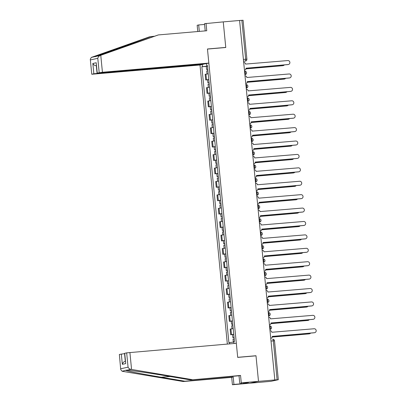 <?xml version="1.0" encoding="UTF-8"?>
<svg xmlns="http://www.w3.org/2000/svg" width="405" height="405" viewBox="0 0 405 405"><rect width="100%" height="100%" fill="white"/><g stroke="black" fill="none" stroke-linecap="round" stroke-linejoin="round"><path stroke-width="0.61" d="M120.72 369.573L119.359 354.441L120.72 369.573L122.128 371.253L122.71 371.36L183.283 381.53L231.69 377.359L232.414 384.75L270.93 381.328L278.321 379.723L277.116 379.784L273.299 340.843A1.726 0.526 -94.9 0 0 272.631 339.233A1.726 0.526 -94.9 0 0 272.611 339.233L272.631 339.233A1.726 1.726 0 0 1 274.504 340.787L271.016 341.04M97.084 73.416L93.849 73.796L92.836 63.479C93.611 64.921 94.775 65.656 96.324 65.681L97.084 73.416L203.497 64.238L199.989 64.992L227.352 344.078M243.638 382.831L243.704 383.525L248.69 382.452L241.274 382.841L258.501 381.353L249.647 383.262L258.501 381.353L274.833 379.946L239.583 20.473L223.256 21.88L225.762 47.41L225.089 47.552M124.71 353.287L125.717 363.599L124.588 353.327L126.669 352.861L236.323 343.303L237.705 357.402L256 355.823L258.501 381.353L255.99 355.737L237.694 357.316L207.471 49.071L225.767 47.496L223.256 21.88L204.505 23.692L205.208 30.891M274.833 379.946L277.116 379.784M239.588 20.503L243.071 20.25L246.893 59.191L245.688 59.246L241.871 20.306M208.21 73.821L205.153 74.302L205.71 79.977L208.767 79.491M207.598 79.815L205.71 79.977M209.527 87.227L206.469 87.713L207.026 93.388L210.084 92.902M208.914 93.221L207.026 93.388M210.838 100.637L207.78 101.123L208.337 106.793L211.395 106.312M210.23 106.631L208.337 106.793M212.154 114.048L209.096 114.534L209.653 120.204L212.711 119.723M212.721 119.834L209.653 120.204M213.47 127.459L210.413 127.939L210.97 133.615L214.027 133.129M212.858 133.453L210.97 133.615M214.787 140.864L211.729 141.35L212.281 147.025L215.339 146.539M214.174 146.858L212.281 147.025M216.098 154.275L213.04 154.761L213.597 160.431L216.655 159.95M215.49 160.269L213.597 160.431M217.414 167.685L214.356 168.171L214.913 173.841L217.971 173.36M217.981 173.472L214.913 173.841M218.73 181.096L215.673 181.577L216.23 187.252L219.287 186.766M218.118 187.09L216.23 187.252M220.042 194.506L216.984 194.987L217.541 200.662L220.598 200.176M219.434 200.5L217.541 200.662M221.358 207.912L218.3 208.398L218.857 214.068L221.915 213.587M220.75 213.906L218.857 214.068M222.674 221.322L219.616 221.808L220.173 227.478L223.231 226.997M223.241 227.114L220.173 227.478M223.99 234.733L220.933 235.214L221.484 240.889L224.542 240.403M223.378 240.727L221.484 240.889M225.302 248.143L222.244 248.624L222.801 254.299L225.858 253.814M224.694 254.137L222.801 254.299M226.618 261.549L223.56 262.035L224.117 267.71L227.175 267.224M226.005 267.543L224.117 267.71M227.934 274.96L224.876 275.446L225.433 281.116L228.491 280.635M228.501 280.751L225.433 281.116M229.245 288.37L226.187 288.851L226.744 294.526L229.802 294.045M228.638 294.364L226.744 294.526M230.561 301.781L227.504 302.262L228.061 307.937L231.118 307.451M229.954 307.775L228.061 307.937M231.878 315.186L228.82 315.672L229.377 321.347L232.435 320.861M231.265 321.18L229.377 321.347M233.194 328.597L230.136 329.083L230.688 334.753L233.746 334.272M233.761 334.388L230.688 334.753M206.585 63.57L206.798 65.721L207.416 65.701M234.034 343.501L233.852 341.643L234.46 341.511L207.406 65.59L206.798 65.721M229.64 343.88L229.513 342.579L233.893 342.068M207.451 66.071L201.852 66.784L228.906 342.711L229.513 342.579M202.459 66.658L202.247 64.506M255.322 355.884L255.99 355.737M206.287 66.405L201.852 66.784M244.478 70.151L244.478 70.151A1.726 1.645 77.8 0 0 245.951 68.293L288.193 64.522A1.99 1.893 77.8 0 0 289.869 62.259A1.99 1.893 77.8 0 0 287.803 60.563L245.536 64.081A1.726 1.645 77.8 0 0 243.729 62.502L243.704 62.507M288.416 64.486L288.082 64.557A1.99 1.893 -102.2 0 1 287.859 64.592L245.941 68.207M207.765 69.295L206.585 69.483L207.78 69.437M207.461 66.197L206.282 66.385L206.585 69.483M245.921 68.835L283.029 65.635A1.99 1.893 77.8 0 0 284.34 64.896M207.912 70.753L206.732 70.941L207.026 73.963M283.252 65.6L282.918 65.671A1.99 1.893 -102.2 0 1 282.69 65.706L245.911 68.875M245.794 83.562L245.794 83.562A1.726 1.645 77.8 0 0 247.268 81.704L289.509 77.927A1.99 1.893 77.8 0 0 291.185 75.669A1.99 1.893 77.8 0 0 289.119 73.973L246.853 77.492A1.726 1.645 77.8 0 0 245.045 75.912L245.02 75.912M289.732 77.897L289.398 77.968A1.99 1.893 -102.2 0 1 289.17 78.003L247.258 81.618M247.111 96.972L247.111 96.972A1.726 1.645 77.8 0 0 248.579 95.109L290.82 91.338A1.99 1.893 77.8 0 0 292.501 89.08A1.99 1.893 77.8 0 0 290.436 87.384L248.169 90.897A1.726 1.645 77.8 0 0 246.356 89.323L246.336 89.323M291.048 91.302L290.714 91.378A1.99 1.893 -102.2 0 1 290.486 91.409L248.574 95.023M154.006 36.258L149.485 36.845L91.358 57.404L90.285 59.165L91.768 74.257L199.989 64.992M151.009 36.516L95.2 56.69M204.576 24.442L198.693 24.948L199.326 31.398M198.693 24.948L197.169 25.277L197.782 31.529M208.843 63.084L102.43 72.262L97.114 73.103L205.335 63.843L208.843 63.084L207.461 48.985L225.762 47.41M99.195 72.642L97.792 58.33C98.132 56.958 98.926 56.017 100.172 55.5L158.345 34.931L206.752 30.76L206.029 23.363M158.345 34.931L96.324 56.33L100.172 55.5M93.849 73.796L91.884 74.216M91.358 57.404L96.324 56.33M97.114 73.103L96.218 62.75L97.23 73.062M129.904 352.482L131.569 369.451L130.942 369.355C129.62 369.087 128.663 368.363 128.071 367.173L126.669 352.861M239.75 383.165L239.026 375.774L190.618 379.951L167.083 375.997C150.447 373.172 130.552 370.281 127.099 370.185C126.036 370.084 125.661 370.165 125.975 370.428C126.912 371.066 144.479 374.463 161.271 377.252L184.807 381.206L233.214 377.03L233.938 384.421L240.828 383.829L240.757 383.079M190.618 379.951L240.55 375.445L241.274 382.841M131.569 369.451L192.142 379.622M239.026 375.774L240.55 375.445M119.359 354.441L124.558 353.636L125.317 361.351C123.803 361.675 122.806 362.662 122.335 364.328L121.323 354.016M243.704 383.525L240.828 383.829M232.414 384.75L233.938 384.421M231.69 377.359L233.214 377.03M183.283 381.53L184.807 381.206M126.163 370.145L122.128 371.253M241.177 383.044L241.243 383.738M209.081 82.701L207.902 82.888L209.096 82.843M208.777 79.608L207.598 79.795L207.902 82.888M247.237 82.24L284.34 79.041A1.99 1.893 77.8 0 0 285.652 78.307M209.223 84.164L208.043 84.351L208.342 87.374M284.568 79.01L284.234 79.081A1.99 1.893 -102.2 0 1 284.006 79.117L247.227 82.286M210.398 96.112L209.218 96.299L210.408 96.253M210.094 93.018L208.914 93.206L209.218 96.299M248.554 95.651L285.657 92.451A1.99 1.893 77.8 0 0 286.968 91.712M210.539 97.575L209.36 97.762L209.658 100.784M285.884 92.416L285.545 92.492A1.99 1.893 -102.2 0 1 285.322 92.522L248.543 95.696M248.422 110.383L248.422 110.383A1.726 1.645 77.8 0 0 249.895 108.52L292.137 104.748A1.99 1.893 77.8 0 0 293.817 102.49A1.99 1.893 77.8 0 0 291.752 100.794L249.48 104.308A1.726 1.645 77.8 0 0 247.673 102.733L247.647 102.733M292.364 104.713L292.025 104.784A1.99 1.893 -102.2 0 1 291.802 104.819L249.885 108.434M249.738 123.788L249.738 123.788A1.726 1.645 77.8 0 0 251.211 121.93L293.453 118.159A1.99 1.893 77.8 0 0 295.129 115.896A1.99 1.893 77.8 0 0 293.063 114.205L250.796 117.718A1.726 1.645 77.8 0 0 248.989 116.139L248.964 116.144M293.676 118.123L293.341 118.194A1.99 1.893 -102.2 0 1 293.114 118.23L251.201 121.844M251.054 137.199L251.054 137.199A1.726 1.645 77.8 0 0 252.523 135.341L294.769 131.564A1.99 1.893 77.8 0 0 296.445 129.306A1.99 1.893 77.8 0 0 294.379 127.61L252.112 131.129A1.726 1.645 77.8 0 0 250.3 129.549L250.3 129.549M294.992 131.534L294.658 131.605A1.99 1.893 -102.2 0 1 294.43 131.64L252.517 135.255M211.709 109.522L210.529 109.709L211.724 109.664M211.41 106.429L210.225 106.616L210.529 109.709M249.865 109.061L286.973 105.862A1.99 1.893 77.8 0 0 288.284 105.123M211.856 110.985L210.676 111.172L210.97 114.19M287.196 105.826L286.861 105.897A1.99 1.893 -102.2 0 1 286.634 105.933L249.855 109.107M213.025 122.933L211.845 123.12L213.04 123.074M251.181 122.472L288.289 119.272A1.99 1.893 77.8 0 0 289.6 118.533M213.167 124.391L211.987 124.578L212.286 127.6M288.512 119.237L288.178 119.308A1.99 1.893 -102.2 0 1 287.95 119.343L251.171 122.518M214.341 136.338L213.162 136.525L214.356 136.48M214.037 133.245L212.858 133.432L213.162 136.525M252.497 135.883L289.6 132.678A1.99 1.893 77.8 0 0 290.911 131.944M214.483 137.801L213.303 137.989L213.602 141.011M289.828 132.648L289.489 132.719A1.99 1.893 -102.2 0 1 289.266 132.754L252.487 135.923M252.366 150.609L252.366 150.609A1.726 1.645 77.8 0 0 253.839 148.746L296.08 144.975A1.99 1.893 77.8 0 0 297.761 142.717A1.99 1.893 77.8 0 0 295.696 141.021L253.429 144.534A1.726 1.645 77.8 0 0 251.616 142.96L251.616 142.96M296.308 144.939L295.969 145.015A1.99 1.893 -102.2 0 1 295.746 145.046L253.834 148.66M215.657 149.749L214.478 149.936L215.668 149.89M215.354 146.656L214.174 146.843L214.478 149.936M253.814 149.288L290.917 146.089A1.99 1.893 77.8 0 0 292.228 145.349M215.799 151.212L214.62 151.399L214.913 154.421M291.139 146.053L290.805 146.129A1.99 1.893 -102.2 0 1 290.582 146.159L253.803 149.334M253.682 164.02L253.682 164.02A1.726 1.645 77.8 0 0 255.155 162.157L297.397 158.385A1.99 1.893 77.8 0 0 299.072 156.127A1.99 1.893 77.8 0 0 297.007 154.432L254.74 157.945A1.726 1.645 77.8 0 0 252.933 156.37L252.907 156.37M297.619 158.35L297.285 158.421A1.99 1.893 -102.2 0 1 297.062 158.456L255.145 162.071M216.969 163.159L215.789 163.347L216.984 163.301M216.665 160.066L215.485 160.253L215.789 163.347M255.125 162.699L292.233 159.499A1.99 1.893 77.8 0 0 293.544 158.76M217.115 164.622L215.936 164.81L216.23 167.827M292.456 159.464L292.121 159.54A1.99 1.893 -102.2 0 1 291.894 159.57L255.115 162.744M254.998 177.425L254.998 177.425A1.726 1.645 77.8 0 0 256.471 175.567L298.713 171.796A1.99 1.893 77.8 0 0 300.389 169.533A1.99 1.893 77.8 0 0 298.323 167.842L256.056 171.356A1.726 1.645 77.8 0 0 254.249 169.776L254.224 169.781M298.936 171.76L298.601 171.831A1.99 1.893 -102.2 0 1 298.374 171.867L256.461 175.481M218.285 176.57L217.105 176.757L218.3 176.712M256.441 176.109L293.544 172.91A1.99 1.893 77.8 0 0 294.855 172.171M218.427 178.028L217.247 178.215L217.546 181.237M293.772 172.874L293.438 172.945A1.99 1.893 -102.2 0 1 293.21 172.981L256.431 176.155M256.314 190.836L256.314 190.836A1.726 1.645 77.8 0 0 257.782 188.978L300.024 185.201A1.99 1.893 77.8 0 0 301.705 182.944A1.99 1.893 77.8 0 0 299.639 181.248L257.372 184.766A1.726 1.645 77.8 0 0 255.56 183.187L255.54 183.187M300.252 185.171L299.918 185.242A1.99 1.893 -102.2 0 1 299.69 185.277L257.777 188.892M219.601 189.98L218.422 190.163L219.611 190.117M219.297 186.882L218.118 187.069L218.422 190.163M257.757 189.52L294.86 186.315A1.99 1.893 77.8 0 0 296.171 185.581M219.743 191.438L218.563 191.626L218.857 194.648M295.088 186.285L294.749 186.356A1.99 1.893 -102.2 0 1 294.526 186.391L257.747 189.56M257.626 204.247L257.626 204.247A1.726 1.645 77.8 0 0 259.099 202.384L301.34 198.612A1.99 1.893 77.8 0 0 303.021 196.354A1.99 1.893 77.8 0 0 300.955 194.658L258.684 198.172A1.726 1.645 77.8 0 0 256.876 196.597L256.851 196.597M301.568 198.577L301.229 198.652A1.99 1.893 -102.2 0 1 301.006 198.683L259.089 202.303M220.912 203.386L219.733 203.573L220.927 203.528M220.614 200.293L219.429 200.48L219.733 203.573M259.068 202.925L296.176 199.726A1.99 1.893 77.8 0 0 297.488 198.987M221.059 204.849L219.88 205.036L220.173 208.059M296.399 199.695L296.065 199.766A1.99 1.893 -102.2 0 1 295.837 199.802L259.058 202.971M258.942 217.657L258.942 217.657A1.726 1.645 77.8 0 0 260.415 215.794L302.656 212.023A1.99 1.893 77.8 0 0 304.332 209.765A1.99 1.893 77.8 0 0 302.267 208.069L260 211.582A1.726 1.645 77.8 0 0 258.193 210.008L258.167 210.008M302.879 211.987L302.545 212.063A1.99 1.893 -102.2 0 1 302.317 212.093L260.405 215.708M222.229 216.797L221.049 216.984L222.244 216.938M221.925 213.703L220.745 213.891L221.049 216.984M260.385 216.336L297.488 213.136A1.99 1.893 77.8 0 0 298.804 212.397M222.37 218.26L221.191 218.447L221.489 221.464M297.716 213.101L297.381 213.177A1.99 1.893 -102.2 0 1 297.154 213.207L260.375 216.381M260.258 231.068L260.258 231.068A1.726 1.645 77.8 0 0 261.726 229.205L303.973 225.433A1.99 1.893 77.8 0 0 305.648 223.175A1.99 1.893 77.8 0 0 303.583 221.479L261.316 224.993A1.726 1.645 77.8 0 0 259.504 223.413L259.483 223.418M304.195 225.398L303.861 225.469A1.99 1.893 -102.2 0 1 303.634 225.504L261.721 229.119M223.545 230.207L222.365 230.394L223.56 230.349M261.701 229.746L298.804 226.547A1.99 1.893 77.8 0 0 300.115 225.808M223.687 231.665L222.507 231.852L222.806 234.875M299.032 226.511L298.693 226.582A1.99 1.893 -102.2 0 1 298.47 226.618L261.691 229.792M261.569 244.473L261.569 244.473A1.726 1.645 77.8 0 0 263.042 242.615L305.284 238.839A1.99 1.893 77.8 0 0 306.965 236.581A1.99 1.893 77.8 0 0 304.899 234.885L262.632 238.403A1.726 1.645 77.8 0 0 260.82 236.824L260.8 236.829M305.512 238.808L305.173 238.879A1.99 1.893 -102.2 0 1 304.95 238.915L263.037 242.529M224.861 243.618L223.681 243.8L224.871 243.754M224.557 240.519L223.378 240.707L223.681 243.8M263.017 243.157L300.12 239.957A1.99 1.893 77.8 0 0 301.431 239.218M225.003 245.076L223.823 245.263L224.117 248.285M300.343 239.922L300.009 239.993A1.99 1.893 -102.2 0 1 299.786 240.028L263.007 243.197M262.885 257.884L262.885 257.884A1.726 1.645 77.8 0 0 264.359 256.026L306.6 252.249A1.99 1.893 77.8 0 0 308.276 249.991A1.99 1.893 77.8 0 0 306.21 248.295L263.944 251.814A1.726 1.645 77.8 0 0 262.136 250.234L262.111 250.234M306.823 252.214L306.489 252.29A1.99 1.893 -102.2 0 1 306.266 252.32L264.349 255.94M226.172 257.023L224.993 257.21L226.187 257.165M225.869 253.93L224.689 254.117L224.993 257.21M264.328 256.562L301.436 253.363A1.99 1.893 77.8 0 0 302.748 252.624M226.319 258.486L225.139 258.673L225.433 261.696M301.659 253.333L301.325 253.403A1.99 1.893 -102.2 0 1 301.097 253.439L264.318 256.608M264.202 271.294L264.202 271.294A1.726 1.645 77.8 0 0 265.675 269.431L307.916 265.66A1.99 1.893 77.8 0 0 309.592 263.402A1.99 1.893 77.8 0 0 307.527 261.706L265.26 265.219A1.726 1.645 77.8 0 0 263.452 263.645L263.427 263.645M308.139 265.624L307.805 265.7A1.99 1.893 -102.2 0 1 307.577 265.731L265.665 269.345M227.488 270.434L226.309 270.621L227.504 270.575M227.185 267.341L226.005 267.528L226.309 270.621M265.645 269.973L302.748 266.774A1.99 1.893 77.8 0 0 304.059 266.034M227.63 271.897L226.451 272.084L226.749 275.106M302.975 266.738L302.641 266.814A1.99 1.893 -102.2 0 1 302.413 266.844L265.634 270.019M265.518 284.705L265.518 284.705A1.726 1.645 77.8 0 0 266.986 282.842L309.228 279.07A1.99 1.893 77.8 0 0 310.908 276.812A1.99 1.893 77.8 0 0 308.843 275.117L266.576 278.63A1.726 1.645 77.8 0 0 264.764 277.05L264.743 277.055M309.455 279.035L309.121 279.106A1.99 1.893 -102.2 0 1 308.893 279.141L266.981 282.756M228.805 283.844L227.625 284.032L228.815 283.986M266.961 283.384L304.064 280.184A1.99 1.893 77.8 0 0 305.375 279.445M228.946 285.302L227.767 285.49L228.061 288.512M304.292 280.149L303.952 280.219A1.99 1.893 -102.2 0 1 303.73 280.255L266.951 283.429M266.829 298.11L266.829 298.11A1.726 1.645 77.8 0 0 268.302 296.252L310.544 292.476A1.99 1.893 77.8 0 0 312.225 290.218A1.99 1.893 77.8 0 0 310.159 288.522L267.887 292.04A1.726 1.645 77.8 0 0 266.08 290.461L266.055 290.466M310.772 292.445L310.433 292.516A1.99 1.893 -102.2 0 1 310.21 292.552L268.292 296.166M230.116 297.255L228.936 297.442L230.131 297.397M229.812 294.157L228.633 294.344L228.936 297.442M268.272 296.794L305.38 293.595A1.99 1.893 77.8 0 0 306.691 292.856M230.263 298.713L229.083 298.9L229.377 301.922M305.603 293.559L305.269 293.63A1.99 1.893 -102.2 0 1 305.041 293.666L268.262 296.835M268.145 311.521L268.145 311.521A1.726 1.645 77.8 0 0 269.619 309.663L311.86 305.886A1.99 1.893 77.8 0 0 313.536 303.628A1.99 1.893 77.8 0 0 311.47 301.933L269.203 305.451A1.726 1.645 77.8 0 0 267.396 303.871L267.371 303.871M312.083 305.856L311.749 305.927A1.99 1.893 -102.2 0 1 311.521 305.962L269.608 309.577M231.432 310.66L230.253 310.848L231.447 310.802M231.128 307.567L229.949 307.754L230.253 310.848M269.588 310.2L306.691 307A1.99 1.893 77.8 0 0 308.008 306.261M231.574 312.123L230.394 312.311L230.693 315.333M306.919 306.97L306.585 307.041A1.99 1.893 -102.2 0 1 306.357 307.076L269.578 310.245M269.462 324.932L269.462 324.932A1.726 1.645 77.8 0 0 270.93 323.068L313.176 319.297A1.99 1.893 77.8 0 0 314.852 317.039A1.99 1.893 77.8 0 0 312.787 315.343L270.52 318.856A1.726 1.645 77.8 0 0 268.707 317.282L268.687 317.282M313.399 319.261L313.065 319.337A1.99 1.893 -102.2 0 1 312.837 319.368L270.925 322.982M232.748 324.071L231.569 324.258L232.764 324.213M232.445 320.978L231.265 321.165L231.569 324.258M270.904 323.61L308.008 320.411A1.99 1.893 77.8 0 0 309.319 319.672M232.89 325.534L231.711 325.721L232.009 328.744M308.235 320.375L307.896 320.451A1.99 1.893 -102.2 0 1 307.673 320.482L270.894 323.656M270.773 338.342L270.773 338.342A1.726 1.645 77.8 0 0 272.246 336.479L314.488 332.707A1.99 1.893 77.8 0 0 316.168 330.45A1.99 1.893 77.8 0 0 314.103 328.754L271.836 332.267A1.726 1.645 77.8 0 0 270.024 330.688L270.003 330.693M314.715 332.672L314.376 332.743A1.99 1.893 -102.2 0 1 314.153 332.778L272.241 336.393M234.065 337.481L232.885 337.669L234.075 337.623M272.216 337.021L309.324 333.821A1.99 1.893 77.8 0 0 310.635 333.082M234.206 338.944L233.027 339.127L233.32 342.134M309.547 333.786L309.212 333.857A1.99 1.893 -102.2 0 1 308.99 333.892L272.211 337.066M270.343 327.574A1.726 0.526 -94.9 0 0 269.679 325.964A1.726 0.526 -94.9 0 0 269.659 325.969L269.679 325.964A1.726 1.726 0 0 1 271.537 327.427A1.726 1.726 0 0 1 270.191 329.376A1.726 1.645 77.8 0 1 269.993 329.407A1.726 0.526 -94.9 0 0 270.343 327.574M269.026 314.164A1.726 0.526 -94.9 0 0 268.363 312.554A1.726 0.526 -94.9 0 0 268.343 312.559L268.363 312.554A1.726 1.726 0 0 1 270.221 314.022A1.726 1.726 0 0 1 268.874 315.966A1.726 1.645 77.8 0 1 268.677 315.996A1.726 0.526 -94.9 0 0 269.026 314.164M267.715 300.758A1.726 0.526 -94.9 0 0 267.047 299.143A1.726 0.526 -94.9 0 0 267.027 299.148L267.047 299.143A1.726 1.726 0 0 1 268.905 300.611A1.726 1.726 0 0 1 267.558 302.555A1.726 1.645 77.8 0 1 267.366 302.586A1.726 0.526 -94.9 0 0 267.715 300.758M266.399 287.348A1.726 0.526 -94.9 0 0 265.731 285.738A1.726 0.526 -94.9 0 0 265.71 285.738L265.731 285.738A1.726 1.726 0 0 1 267.589 287.201A1.726 1.726 0 0 1 266.247 289.15A1.726 1.645 77.8 0 1 266.05 289.175A1.726 0.526 -94.9 0 0 266.399 287.348M265.083 273.937A1.726 0.526 -94.9 0 0 264.419 272.327A1.726 0.526 -94.9 0 0 264.399 272.327L264.419 272.327A1.726 1.726 0 0 1 266.277 273.79A1.726 1.726 0 0 1 264.931 275.739A1.726 1.645 77.8 0 1 264.733 275.77A1.726 0.526 -94.9 0 0 265.083 273.937M263.766 260.526A1.726 0.526 -94.9 0 0 263.103 258.916A1.726 0.526 -94.9 0 0 263.083 258.922L263.103 258.916A1.726 1.726 0 0 1 264.961 260.385A1.726 1.726 0 0 1 263.615 262.329A1.726 1.645 77.8 0 1 263.422 262.359A1.726 0.526 -94.9 0 0 263.766 260.526M262.455 247.121A1.726 0.526 -94.9 0 0 261.787 245.506A1.726 0.526 -94.9 0 0 261.767 245.511L261.787 245.506A1.726 1.726 0 0 1 263.645 246.974A1.726 1.726 0 0 1 262.303 248.918A1.726 1.645 77.8 0 1 262.106 248.948A1.726 0.526 -94.9 0 0 262.455 247.121M261.139 233.71A1.726 0.526 -94.9 0 0 260.476 232.1A1.726 0.526 -94.9 0 0 260.455 232.1L260.476 232.1A1.726 1.726 0 0 1 262.334 233.564A1.726 1.726 0 0 1 260.987 235.513A1.726 1.645 77.8 0 1 260.79 235.538A1.726 0.526 -94.9 0 0 261.139 233.71M259.823 220.3A1.726 0.526 -94.9 0 0 259.159 218.69A1.726 0.526 -94.9 0 0 259.139 218.69L259.159 218.69A1.726 1.726 0 0 1 261.017 220.153A1.726 1.726 0 0 1 259.671 222.102A1.726 1.645 77.8 0 1 259.473 222.132A1.726 0.526 -94.9 0 0 259.823 220.3M258.511 206.889A1.726 0.526 -94.9 0 0 257.843 205.279A1.726 0.526 -94.9 0 0 257.823 205.284L257.843 205.279A1.726 1.726 0 0 1 259.701 206.742A1.726 1.726 0 0 1 258.355 208.691A1.726 1.645 77.8 0 1 258.162 208.722A1.726 0.526 -94.9 0 0 258.511 206.889M257.195 193.479A1.726 0.526 -94.9 0 0 256.527 191.869A1.726 0.526 -94.9 0 0 256.507 191.874L256.527 191.869A1.726 1.726 0 0 1 258.385 193.337A1.726 1.726 0 0 1 257.043 195.281A1.726 1.645 77.8 0 1 256.846 195.311A1.726 0.526 -94.9 0 0 257.195 193.479M255.879 180.073A1.726 0.526 -94.9 0 0 255.216 178.463A1.726 0.526 -94.9 0 0 255.196 178.463L255.216 178.463A1.726 1.726 0 0 1 257.074 179.926A1.726 1.726 0 0 1 255.727 181.875A1.726 1.645 77.8 0 1 255.53 181.901A1.726 0.526 -94.9 0 0 255.879 180.073M254.563 166.663A1.726 0.526 -94.9 0 0 253.9 165.053A1.726 0.526 -94.9 0 0 253.879 165.053L253.9 165.053A1.726 1.726 0 0 1 255.757 166.516A1.726 1.726 0 0 1 254.411 168.465A1.726 1.645 77.8 0 1 254.219 168.495A1.726 0.526 -94.9 0 0 254.563 166.663M253.252 153.252A1.726 0.526 -94.9 0 0 252.583 151.642A1.726 0.526 -94.9 0 0 252.563 151.647L252.583 151.642A1.726 1.726 0 0 1 254.441 153.105A1.726 1.726 0 0 1 253.1 155.054A1.726 1.645 77.8 0 1 252.902 155.085A1.726 0.526 -94.9 0 0 253.252 153.252M251.935 139.841A1.726 0.526 -94.9 0 0 251.272 138.232A1.726 0.526 -94.9 0 0 251.252 138.237L251.272 138.232A1.726 1.726 0 0 1 253.13 139.7A1.726 1.726 0 0 1 251.783 141.644A1.726 1.645 77.8 0 1 251.586 141.674A1.726 0.526 -94.9 0 0 251.935 139.841M250.619 126.436A1.726 0.526 -94.9 0 0 249.956 124.826A1.726 0.526 -94.9 0 0 249.936 124.826L249.956 124.826A1.726 1.726 0 0 1 251.814 126.289A1.726 1.726 0 0 1 250.467 128.233A1.726 1.645 77.8 0 1 250.27 128.263A1.726 0.526 -94.9 0 0 250.619 126.436M249.308 113.025A1.726 0.526 -94.9 0 0 248.64 111.415A1.726 0.526 -94.9 0 0 248.619 111.415L248.64 111.415A1.726 1.726 0 0 1 250.498 112.879A1.726 1.726 0 0 1 249.151 114.828A1.726 1.645 77.8 0 1 248.959 114.858A1.726 0.526 -94.9 0 0 249.308 113.025M247.992 99.615A1.726 0.526 -94.9 0 0 247.323 98.005A1.726 0.526 -94.9 0 0 247.303 98.01L247.323 98.005A1.726 1.726 0 0 1 249.181 99.468A1.726 1.726 0 0 1 247.84 101.417A1.726 1.645 77.8 0 1 247.642 101.447A1.726 0.526 -94.9 0 0 247.992 99.615M246.675 86.204A1.726 0.526 -94.9 0 0 246.012 84.594A1.726 0.526 -94.9 0 0 245.992 84.599L246.012 84.594A1.726 1.726 0 0 1 247.87 86.062A1.726 1.726 0 0 1 246.523 88.007A1.726 1.645 77.8 0 1 246.326 88.037A1.726 0.526 -94.9 0 0 246.675 86.204M245.359 72.799A1.726 0.526 -94.9 0 0 244.696 71.184A1.726 0.526 -94.9 0 0 244.676 71.189L244.696 71.184A1.726 1.726 0 0 1 246.554 72.652A1.726 1.726 0 0 1 245.207 74.596A1.726 1.645 77.8 0 1 245.015 74.626A1.726 0.526 -94.9 0 0 245.359 72.799M243.582 61.226L245.339 61.079A1.726 1.645 -102.2 0 0 245.536 61.049L245.339 61.079A1.726 0.526 -94.9 0 0 245.688 59.246L243.405 59.444M270.191 329.376L269.877 329.417M268.874 315.966L268.561 316.006M264.931 275.739L264.617 275.78M263.615 262.329L263.301 262.369M259.671 222.102L259.357 222.142M258.355 208.691L258.041 208.732M254.411 168.465L254.097 168.505M253.1 155.054L252.786 155.095M251.783 141.644L251.47 141.684M247.84 101.417L247.526 101.458M246.523 88.007L246.21 88.047M230.161 321.175L229.605 315.5M228.85 307.765L228.293 302.095M227.534 294.359L226.977 288.684M226.218 280.949L225.661 275.273M224.902 267.538L224.35 261.863M223.59 254.127L223.034 248.457M222.274 240.717L221.717 235.047M220.958 227.311L220.401 221.636M219.647 213.901L219.09 208.226M218.33 200.49L217.774 194.82M217.014 187.08L216.457 181.41M215.698 173.674L215.146 167.999M214.387 160.264L213.83 154.589M213.07 146.853L212.514 141.178M211.754 133.442L211.197 127.772M210.443 120.037L209.886 114.362M209.127 106.626L208.57 100.951M207.811 93.216L207.254 87.541M206.494 79.805L205.942 74.135M231.478 334.586L230.921 328.911M288.193 64.522L287.859 64.592M282.69 65.706L283.029 65.635M289.509 77.927L289.17 78.003M290.82 91.338L290.486 91.409M97.792 58.33L90.482 59.905M92.836 63.479L96.218 62.75M100.764 55.293L102.43 72.262M131.63 44.165L128.638 44.423M130.942 369.355L127.099 370.185M120.766 368.752L128.071 367.173M125.717 363.599L122.335 364.328M170.044 376.498L161.271 377.252M284.006 79.117L284.34 79.041M285.322 92.522L285.657 92.451M292.137 104.748L291.802 104.819M293.453 118.159L293.114 118.23M294.769 131.564L294.43 131.64M286.634 105.933L286.973 105.862M287.95 119.343L288.289 119.272M289.266 132.754L289.6 132.678M296.08 144.975L295.746 145.046M290.582 146.159L290.917 146.089M297.397 158.385L297.062 158.456M291.894 159.57L292.233 159.499M298.713 171.796L298.374 171.867M293.21 172.981L293.544 172.91M300.024 185.201L299.69 185.277M294.526 186.391L294.86 186.315M301.34 198.612L301.006 198.683M295.837 199.802L296.176 199.726M302.656 212.023L302.317 212.093M297.154 213.207L297.488 213.136M303.973 225.433L303.634 225.504M298.47 226.618L298.804 226.547M305.284 238.839L304.95 238.915M299.786 240.028L300.12 239.957M306.6 252.249L306.266 252.32M301.097 253.439L301.436 253.363M307.916 265.66L307.577 265.731M302.413 266.844L302.748 266.774M309.228 279.07L308.893 279.141M303.73 280.255L304.064 280.184M310.544 292.476L310.21 292.552M305.041 293.666L305.38 293.595M311.86 305.886L311.521 305.962M306.357 307.076L306.691 307M313.176 319.297L312.837 319.368M307.673 320.482L308.008 320.411M314.488 332.707L314.153 332.778M308.99 333.892L309.324 333.821M244.898 74.667L245.207 74.596M248.842 114.893L249.151 114.828M250.158 128.304L250.467 128.233M255.418 181.941L255.727 181.875M256.729 195.352L257.043 195.281M260.673 235.578L260.987 235.513M261.989 248.989L262.303 248.918M265.933 289.216L266.247 289.15M267.249 302.626L267.558 302.555M274.504 340.787L278.321 379.723M245.536 61.049A1.726 1.726 0 0 0 246.893 59.191M91.768 74.257L90.285 59.165M125.373 361.341L125.018 361.417M211.845 123.12L211.542 120.022M217.105 176.757L216.802 173.659M222.365 230.394L222.061 227.296M227.625 284.032L227.321 280.938M232.885 337.669L232.581 334.576"/></g></svg>
